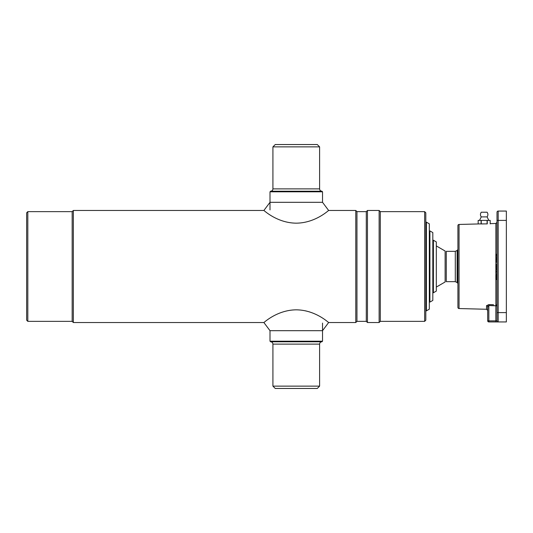 <?xml version="1.0" encoding="UTF-8"?>
<svg xmlns="http://www.w3.org/2000/svg" width="533" height="533" viewBox="0 0 533 533"><rect width="100%" height="100%" fill="white"/><g stroke="black" fill="none" stroke-linecap="round" stroke-linejoin="round"><path stroke-width="0.8" d="M72.168 321.359L72.168 211.641L73.334 210.475L73.334 322.525L72.168 321.359L27.816 321.359L27.816 211.641L26.65 212.814L26.65 320.186L27.816 321.359M355.784 322.525L356.957 321.359L356.957 211.641L355.784 210.475L355.784 322.525L328.648 322.525L322.525 330.693L270.004 330.693L270.004 341.2L322.525 341.2L322.525 323.105M356.957 211.641L366.291 211.641L366.291 321.359L367.457 322.525L367.457 210.475L379.13 210.475L379.13 322.525L367.457 322.525M424.648 321.359L424.648 211.641L425.814 212.814L425.814 320.186L424.648 321.359L380.295 321.359L380.295 211.641L379.13 210.475M272.923 146.868L275.255 144.53L317.268 144.53L319.607 146.868L272.923 146.868L272.923 188.882L319.607 188.882L319.607 146.868M272.923 188.882C272.783 190.301 272.003 191.081 270.584 191.22L321.939 191.22L322.525 191.8L270.004 191.8L270.004 209.895M319.607 386.132L317.268 388.47L275.255 388.47L272.923 386.132L319.607 386.132L319.607 344.118L272.923 344.118L272.923 386.132M319.607 344.118C319.747 342.699 320.52 341.92 321.939 341.78L270.584 341.78L270.004 341.2M296.261 223.167C315.882 223.021 329.247 209.669 328.648 210.475C329.187 209.722 315.822 223.027 296.261 223.167C276.634 223.014 263.289 209.676 263.882 210.475C263.309 209.709 276.74 223.047 296.261 223.167M73.334 210.475L263.882 210.475L270.004 202.307L322.525 202.307L322.525 191.8M296.261 309.833C315.882 309.979 329.247 323.331 328.648 322.525C329.187 323.278 315.822 309.973 296.261 309.833C276.634 309.986 263.289 323.324 263.882 322.525C263.309 323.291 276.74 309.953 296.261 309.833M309.546 311.905L305.582 310.852M265.747 321.046L265.074 321.572M426.4 266.5L426.4 222.148L429.318 223.833L429.318 309.167L426.4 310.852L426.4 266.5M429.904 266.5L429.904 230.902L432.823 232.588L432.823 300.412L429.904 302.098L429.904 266.5M457.914 283.483A25.677 25.677 0 0 1 457.127 282.55L457.127 250.45L455.302 251.329L446.281 251.329L446.281 281.671L455.302 281.671L455.302 251.329M457.914 249.517A25.677 25.677 0 0 0 457.127 250.45M433.402 266.5L433.402 240.236L436.32 241.922L436.32 291.078L433.402 292.764L433.402 266.5M436.32 287.067L445.115 281.984L445.115 251.016L436.32 245.933M480.2 223.9L459.053 224.453L459.053 308.547L486.536 309.267L486.536 305.656A1.166 1.066 180 0 1 487.675 306.728L487.675 310.433L486.536 309.267M493.078 304.723L488.874 304.596L486.536 305.656M487.742 306.335L487.675 320.773L487.675 306.728L488.841 305.529L495.843 305.749L495.877 304.809A1.166 1.039 0 0 1 497.016 305.849L488.841 305.529L488.874 304.596L493.545 304.736M490.187 223.64L495.877 223.487L497.016 222.321M483.198 223.94L478.161 223.9L478.161 220.395L481.086 220.395L481.086 223.9M459.053 224.453A1.166 1.166 0 0 0 457.914 225.619L457.914 307.381A1.166 1.166 0 0 0 459.053 308.547M497.016 255.547L497.016 255.087M496.896 254.281L495.963 254.281L496.896 254.281M495.963 254.974L497.016 254.854L495.963 254.974M497.016 267.06L495.963 267.06L495.963 268.552L496.896 268.552L496.896 267.06M497.016 266.826L495.963 266.94L496.896 266.94M495.843 273.136L495.843 269.871L495.963 274.342L496.896 274.342L496.896 269.225L495.963 269.225L495.963 271.783L497.016 271.783L497.016 273.462M495.963 279.465L496.896 279.465L495.963 279.465M497.016 279.345L497.016 278.819M496.896 277.54L496.896 276.414L496.896 278.586L495.843 278.819L495.843 275.075M497.016 275.674L497.016 275.075M488.841 305.529L488.841 320.873L487.675 320.773A1.166 1.166 0 0 0 488.841 321.939L498.182 321.939A1.166 1.166 0 0 1 497.016 320.773L495.843 320.873L495.843 305.749M506.35 211.061L506.35 321.939L498.182 321.939A1.166 1.166 0 0 1 497.016 320.773L497.016 212.227A1.166 1.166 0 0 1 498.182 211.061L506.35 211.061M497.016 320.773L497.016 315.349M487.675 320.773A1.166 1.166 0 0 0 488.841 321.939A1.166 1.166 0 0 1 487.675 320.773M497.016 259.698L497.016 259.238M497.016 277.12L497.016 276.407M481.872 223.92L482.292 223.933M495.843 279.345L495.963 276.321M495.843 277.52L495.843 276.314M495.843 277.92L495.963 278.586M495.963 276.074L495.843 277.253M495.843 277.113L495.843 275.428M495.963 255.667L496.896 255.667L495.963 255.667M495.843 257.399L495.843 255.547L495.963 257.019M495.843 257.899L495.843 254.401L495.843 257.899M496.896 264.568L495.963 264.448L495.963 266.06L496.896 266.06L496.896 264.568L495.963 264.568M495.963 266.18L496.896 266.18L495.963 266.18M495.963 259.125L496.896 259.125L495.963 259.125M495.843 261.55L495.843 259.698L495.843 261.55M495.843 262.049L495.843 258.552L495.843 262.049M495.843 268.552L495.843 264.568L495.843 268.552M495.963 258.432L496.896 258.432L495.963 258.432M495.963 259.818L496.896 259.818L495.963 259.818M495.963 262.049L496.896 262.049L496.896 259.931L495.963 259.931L495.963 262.049M495.963 257.899L496.896 258.019L496.896 255.78L495.963 255.78L495.963 257.899L496.896 257.899M495.963 255.78L496.896 255.494M495.963 276.414L496.896 276.414L496.896 275.774L495.963 275.774L495.963 276.414L496.896 276.44M495.963 275.314L496.896 275.314M495.963 277.253L496.896 277.253M495.963 277.92L495.963 277.54M481.259 216.898C480.173 215.339 480.173 213.786 481.259 212.227L487.089 212.227C488.175 213.786 488.175 215.339 487.089 216.898L481.259 216.898L479.507 220.395M481.252 220.395L487.095 220.395L487.095 223.9L481.252 223.9L481.252 220.395M487.262 223.9L487.262 220.395L490.187 220.395L490.187 223.9M495.877 304.809L495.877 278.659M495.877 277.92L495.877 277.533M495.877 275.008L495.877 273.622M495.877 269.945L495.877 257.146M495.877 255.767L495.877 223.487M506.35 220.395L498.182 220.395L498.182 312.604L506.35 312.604M497.016 312.604L498.182 312.604L498.182 321.939M498.182 211.061L498.182 220.395L497.016 220.395M495.843 321.939L495.843 320.873L488.841 320.873L488.841 321.939M495.963 277.093L496.896 277.093M270.004 330.693L263.882 322.525L73.334 322.525M356.957 321.359L366.291 321.359M380.295 321.359L379.13 322.525M424.648 211.641L380.295 211.641M366.291 211.641L367.457 210.475M355.784 210.475L328.648 210.475L322.525 202.307M72.168 211.641L27.816 211.641M270.584 191.22L270.004 191.8M319.607 188.882C319.747 190.301 320.52 191.081 321.939 191.22M321.939 341.78L322.525 341.2M272.923 344.118C272.783 342.699 272.003 341.92 270.584 341.78M426.4 310.852L425.814 310.852M429.904 302.098L429.318 302.098M457.127 282.55L455.302 281.671M433.402 292.764L432.823 292.764M487.089 216.898L488.841 220.395"/></g></svg>
